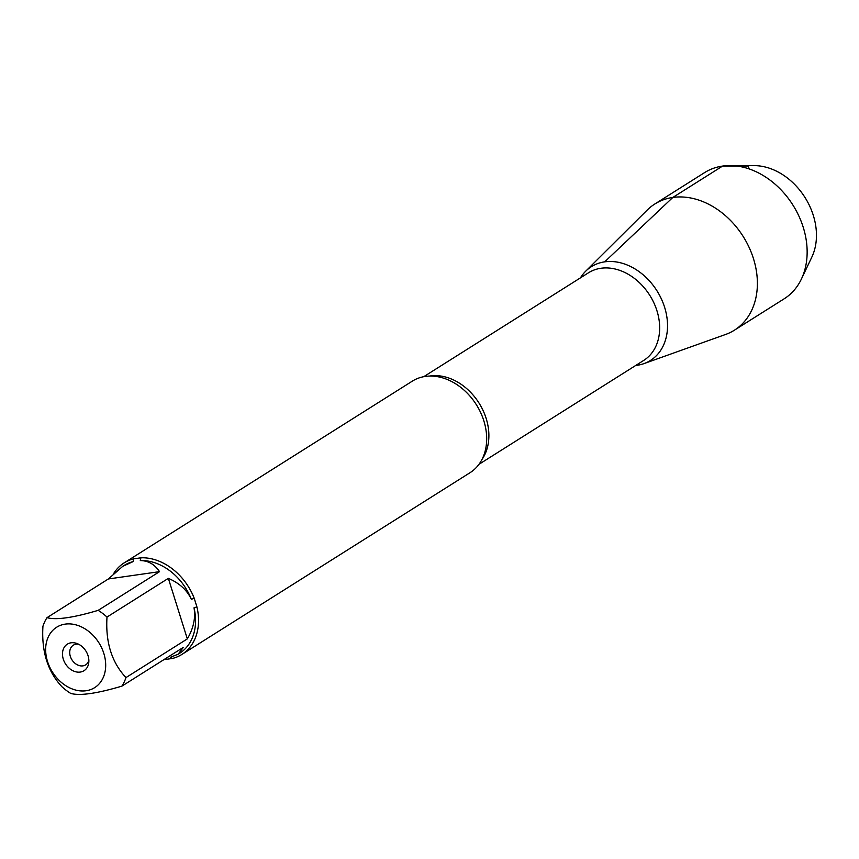 <?xml version="1.0" encoding="UTF-8"?>
<svg xmlns="http://www.w3.org/2000/svg" width="859" height="859" viewBox="0 0 859 859"><rect width="100%" height="100%" fill="white"/><g stroke="black" fill="none" stroke-linecap="round" stroke-linejoin="round"><path stroke-width="1.29" d="M181.893 654.429L470.023 472.708A54.117 41.64 -122.2 0 0 486.645 436.716A54.117 41.64 -122.2 0 0 451.931 381.664A54.117 41.64 -122.2 0 0 425.323 376.425A54.117 41.64 -122.2 0 0 412.288 381.171L124.158 562.881A54.117 41.64 57.8 0 1 133.596 558.855L140.908 557.802A54.117 41.64 57.8 0 1 194.209 598.251L196.915 606.905A54.117 41.64 57.8 0 1 181.893 654.429A54.117 41.64 57.8 0 1 172.455 658.456L165.132 659.497A54.117 41.64 57.8 0 1 164.09 659.529M113.807 573.318A54.117 41.64 57.8 0 1 124.158 562.881M49.94 633.921A35.691 27.467 -122.2 0 0 52.549 672.243A35.691 27.467 -122.2 0 0 86.115 690.743A35.691 27.467 -122.2 0 0 98.796 642.618A35.691 27.467 -122.2 0 0 49.94 633.921M46.998 617.664A51.948 39.976 -122.2 0 0 42.95 626.2C41.382 651.347 47.696 671.523 61.923 686.738A51.948 39.976 -122.2 0 0 70.739 693.428C79.919 695.973 96.981 693.535 121.914 686.126A51.948 39.976 -122.2 0 0 125.962 677.59C111.745 662.375 105.421 642.199 106.999 617.052A51.948 39.976 -122.2 0 0 98.173 610.352C73.23 617.771 56.179 620.209 46.998 617.664L108.363 578.966L159.538 571.654C154.663 564.363 148.253 560.669 140.296 560.573A51.948 39.976 57.8 0 1 191.353 599.324C187.004 590.069 179.338 583.078 168.353 578.354L106.999 617.052M172.455 658.456L170.576 657.178L178.146 654.225L183.278 647.418L121.914 686.126M125.962 677.59L187.326 638.892C193.511 628.305 195.734 617.943 194.016 607.796A51.948 39.976 57.8 0 1 179.563 653.334L178.146 654.225M98.173 610.352L159.538 571.654M122.719 566.349L124.136 565.447A51.948 39.976 57.8 0 1 133.134 561.593L122.719 566.349L108.363 578.966M194.016 607.796L196.915 606.905M133.596 558.855L133.134 561.593M140.296 560.573L140.908 557.802M194.209 598.251L191.353 599.324M604.704 261.845A55.416 42.639 57.8 0 1 664.63 307.329A55.416 42.639 57.8 0 1 637.12 365.3A55.416 42.639 57.8 0 1 635.703 365.472A55.416 42.639 -122.2 0 0 637.12 365.3A55.416 42.639 -122.2 0 0 643.939 363.625A55.416 42.639 -122.2 0 0 663.18 303.173A55.416 42.639 -122.2 0 0 604.704 261.845A55.416 42.639 -122.2 0 0 585.666 271.229A55.416 42.639 -122.2 0 0 580.448 277.854A55.416 42.639 57.8 0 1 604.704 261.845L672.812 197.452A74.593 57.392 -122.2 0 0 654.837 203.991A74.593 57.392 -122.2 0 0 647.192 210.079L585.666 271.229M71.093 642.8A15.677 12.058 57.8 0 1 76.762 643.434A15.677 12.058 57.8 0 1 88.778 662.493A15.677 12.058 57.8 0 1 76.226 671.899A15.677 12.058 57.8 0 1 62.739 656.899A15.677 12.058 57.8 0 1 71.093 642.8M168.353 578.354L187.326 638.892M78.641 644.239A11.618 8.934 -122.2 0 0 76.086 644.196A11.618 8.934 -122.2 0 0 73.283 645.216A11.618 8.934 -122.2 0 0 71.92 659.798A11.618 8.934 -122.2 0 0 85.675 664.855A11.618 8.934 -122.2 0 0 88.864 660.442M643.939 363.625L725.63 334.452A74.593 57.392 -122.2 0 0 734.424 330.178A74.593 57.392 -122.2 0 0 749.069 247.295A74.593 57.392 -122.2 0 0 672.812 197.452L722.569 166.077L748.253 166.023L749.166 168.933M734.424 330.178L784.181 298.792A74.593 57.392 -122.2 0 0 801.415 279.014A74.593 57.392 -122.2 0 0 792.932 205.086A74.593 57.392 -122.2 0 0 729.871 165.572A74.593 57.392 -122.2 0 0 704.595 172.605L654.837 203.991M729.871 165.572L754.138 165.615A60.151 46.279 57.8 0 1 804.99 197.473A60.151 46.279 57.8 0 1 811.841 257.099L801.415 279.014M429.479 376.081A51.798 39.847 57.8 0 1 430.166 375.974A51.798 39.847 57.8 0 1 479.247 403.429A51.798 39.847 57.8 0 1 482.017 459.393M478.989 464.311L643.724 360.415A51.798 39.847 -122.2 0 0 653.892 302.873A51.798 39.847 -122.2 0 0 600.946 268.266A51.798 39.847 -122.2 0 0 588.469 272.797L423.734 376.693"/></g></svg>
